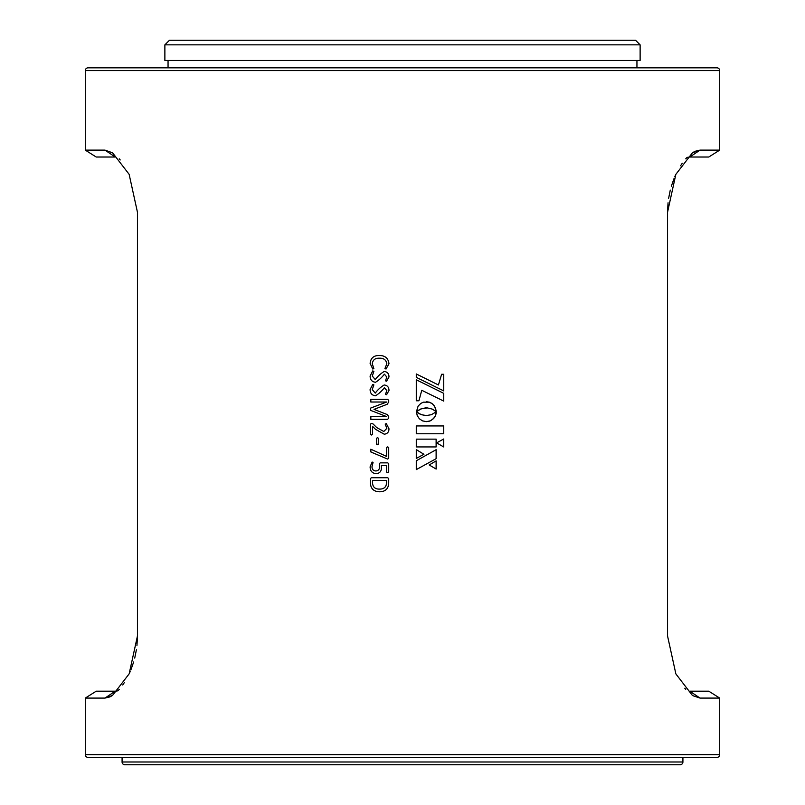 <?xml version="1.0" encoding="UTF-8"?>
<svg xmlns="http://www.w3.org/2000/svg" width="805" height="805" viewBox="0 0 805 805"><rect width="100%" height="100%" fill="white"/><g stroke="black" fill="none" stroke-linecap="round" stroke-linejoin="round"><path stroke-width="1.21" d="M122.078 757.394L122.078 761.993A2.757 2.757 0 0 0 124.835 764.75L680.165 764.75A2.757 2.757 0 0 0 682.922 761.993L682.922 757.394M640.126 44.849L635.527 40.25L169.473 40.25L164.874 44.849L164.874 60.476L640.126 60.476L640.126 44.849L164.874 44.849M168.054 60.476L168.054 67.831L117.48 67.831M636.946 60.476L636.946 67.831L687.52 67.831M123.92 67.831L681.08 67.831M667.556 212.178L667.556 636.031L667.556 212.178L675.848 174.363L692.431 152.809L700.028 150.122L719.7 150.122L719.7 70.588A2.757 2.757 0 0 0 716.943 67.831L88.057 67.831A2.757 2.757 0 0 0 85.3 70.588L85.3 150.122L104.972 150.122L115.196 157.015L96.208 157.015L85.3 150.122M85.3 698.086L96.208 691.193L115.196 691.193L104.972 698.086L85.3 698.086L85.3 754.637A2.757 2.757 0 0 0 88.057 757.394L716.943 757.394A2.757 2.757 0 0 0 719.7 754.637L719.7 698.086L700.028 698.086L689.774 691.193L708.792 691.193L719.7 698.086M104.972 150.122L112.569 152.809L129.132 174.313L137.444 212.178L137.444 636.031L129.152 673.845L112.569 695.399L104.972 698.086L109.812 696.939M115.196 691.193L117.933 690.831L119.271 689.372M109.953 696.878L112.126 695.691M122.732 684.975L124.453 682.419M129.353 673.413L130.158 671.622M130.893 669.871L133.66 661.982M134.717 658.128L136.407 649.726M136.951 645.439L137.424 637.56M120.217 159.954L119.271 158.837M112.71 152.9L112.126 152.517M137.444 636.031L137.444 212.178M695.188 151.27L700.028 150.122L689.805 157.015L687.067 157.378L685.729 158.837M719.7 150.122L708.792 157.015L689.805 157.015M695.047 151.34L692.874 152.517M682.268 163.234L680.547 165.79M675.647 174.806L674.842 176.597M674.107 178.338L671.34 186.227M670.283 190.081L668.593 198.483M668.049 202.78L667.576 210.648M684.783 688.255L685.729 689.372M700.028 698.086L692.874 695.691M692.29 695.309L675.868 673.906L667.556 636.031M370.109 363.407C370.672 358.064 373.741 355.428 379.296 355.498C385.072 355.488 388.302 358.235 388.986 363.739L386.008 369.022L384.931 368.579L386.823 363.729C386.118 359.865 383.653 358.024 379.417 358.205C375.211 358.014 372.826 359.865 372.262 363.769L373.872 368.65L372.765 369.022L370.129 363.407C370.692 358.064 373.751 355.428 379.306 355.498M370.109 375.995L372.735 370.914L373.872 371.367L372.262 376.026L375.241 379.568C377.746 376.267 380.715 373.56 384.176 371.457C387.356 371.819 388.956 373.661 388.986 376.992L386.571 381.188L385.474 380.825L386.823 377.052L384.398 374.164C381.862 377.495 378.903 380.191 375.512 382.274C371.93 381.832 370.129 379.739 370.109 375.995L372.755 370.914M370.109 389.519L372.735 384.438L373.872 384.881L372.262 389.55L375.241 393.092C377.746 389.781 380.715 387.084 384.176 384.981C387.356 385.343 388.956 387.185 388.986 390.516L386.571 394.712L385.474 394.349L386.823 390.576L384.398 387.678C381.862 391.009 378.903 393.715 375.512 395.798C371.93 395.356 370.129 393.263 370.109 389.519L372.755 384.438M388.714 416.537L388.714 418.208L387.608 419.325L370.823 419.325L370.823 416.618L386.722 416.618L370.753 410.429L370.381 409.232L370.753 408.034L386.722 402.017L370.823 402.017L370.823 399.31L387.608 399.31L388.714 400.387L388.714 401.977L387.225 404.251L374.013 409.383L387.185 414.535L388.714 416.537M371.487 435.002L370.391 434.459L370.381 424.195L371.477 423.38L373.067 423.963L376.77 427.606L383.814 431.49L386.823 428.361L385.203 424.074L386.32 423.651L388.986 428.763C388.956 432.044 387.366 433.855 384.216 434.197L375.512 429.317L372.524 426.348L372.524 434.438L371.467 435.002L370.381 434.459L370.391 424.195L371.487 423.38M377.535 444.742L376.579 444.239L376.569 438.232L377.525 437.709L378.461 438.232L378.461 444.239L376.569 444.239L376.579 438.232L377.535 437.709M387.658 459.071L370.924 452.018L370.381 450.508L371.095 449.341L386.551 456.405L386.551 447.449L387.638 446.906L388.714 447.449L388.714 458.327L387.658 459.071L370.944 452.018L370.793 449.24M370.109 466.799L372.141 462.05L373.067 462.452L371.991 466.669C372.001 469.375 373.319 470.814 375.945 470.965C378.541 470.653 379.739 469.084 379.537 466.266L379.366 463.6L380.262 462.855L387.789 462.855L388.714 463.73L388.714 472.042L387.648 472.595L386.551 472.082L386.561 465.562L381.318 465.562L381.419 467.665C381.449 471.338 379.708 473.34 376.207 473.672C372.172 473.28 370.139 470.985 370.109 466.799L372.162 462.05M379.819 491.795C373.681 491.704 370.542 488.615 370.391 482.507L370.381 478.633L371.367 477.727L387.718 477.727L388.714 478.633L388.714 482.779C388.563 488.565 385.595 491.563 379.809 491.795C373.671 491.704 370.521 488.615 370.381 482.507L370.391 478.633L371.377 477.727L387.718 477.727M436.209 411.818L431.42 414.686L426.358 415.561L421.307 414.686L416.437 411.778L417.232 415.622L419.355 418.761L422.504 420.874L426.358 421.639L430.202 420.874L433.332 418.761L435.465 415.622L436.209 411.818M443.756 393.353L416.286 379.779L416.286 400.779L418.932 400.779L421.77 390.284L443.756 401.101L443.756 393.353L416.276 379.779M441.613 374.265L438.423 384.971L416.286 373.963L416.286 377.354L443.756 390.928L443.756 374.265L441.613 374.265L443.726 374.265L443.726 390.918M416.286 439.148L436.139 439.148L436.139 446.936L416.286 446.936L436.119 446.936L436.119 439.148L416.286 439.148L416.286 446.936M436.139 469.043L436.139 460.883L429.196 464.968L436.139 469.043M416.286 469.617L436.139 458.679L436.139 449.683L416.286 460.782L416.286 469.617L436.139 458.679M416.286 449.633L416.286 458.437L423.923 454.282L416.286 449.633L423.923 454.282M427.495 407.944L432.225 409.091L436.26 411.687L434.569 406.102L431.903 403.416L429.307 402.168L423.41 402.168L420.814 403.416L418.127 406.102L416.437 411.687L421.307 408.779L427.495 407.944M436.632 442.881L443.726 446.956L443.726 438.977L436.632 442.881M416.286 425.936L443.726 425.936L443.726 433.754L443.706 425.936L416.286 425.936L416.286 433.754L443.726 433.754L416.286 433.754M443.706 446.946L443.706 438.987M436.24 411.657L435.485 407.793M435.465 407.793L432.657 403.989L429.307 402.168M429.286 402.168L426.348 401.715M416.608 411.526L417.121 411.093M417.111 411.093L420.492 409.101M420.482 409.101L425.221 407.944M425.211 407.944L426.358 407.904M416.276 458.437L423.903 454.282M436.119 458.679L436.119 449.693M436.119 469.033L436.119 460.893M438.403 384.971L416.276 373.963M416.286 400.779L418.922 400.779L421.77 390.284M443.726 401.091L443.726 393.353M426.348 415.561L425.221 415.511M425.211 415.511L420.492 414.364M420.482 414.364L417.121 412.361M426.348 421.639L428.351 421.448M428.33 421.448L429.296 421.196M429.276 421.196L430.202 420.874M430.182 420.874L431.057 420.452M431.047 420.452L433.976 418.057M433.955 418.057L435.042 416.487M435.022 416.487L435.797 414.716M435.777 414.716L436.048 413.77M436.028 413.77L436.199 412.784M436.179 412.784L436.24 411.778M379.708 489.088C384.035 489.098 386.32 486.995 386.561 482.789L386.561 480.434L386.551 482.789C386.299 486.995 384.015 489.098 379.698 489.088L379.698 489.088C375.17 489.249 372.775 487.166 372.524 482.819L372.524 480.434L386.551 480.434M375.945 470.965L375.965 470.965C378.551 470.653 379.749 469.084 379.547 466.266L379.376 463.6L380.272 462.855L387.789 462.855M387.658 472.595L386.561 472.082L386.561 465.562M376.217 473.672C372.192 473.28 370.159 470.985 370.129 466.799M386.551 456.405L386.561 447.449L387.648 446.906M383.814 431.49L386.833 428.361L385.213 424.074L386.33 423.651M384.216 434.197L375.533 429.317L372.524 426.348M370.843 402.017L370.843 399.31L387.608 399.31M386.722 416.618L370.753 410.429L370.381 409.232L370.753 408.034L386.722 402.017M387.608 419.325L370.843 419.325L370.843 416.618M375.241 393.092L375.261 393.092C377.756 389.781 380.735 387.084 384.186 384.981M386.581 394.712L385.484 394.349L386.833 390.576L384.408 387.678M375.533 395.798C371.95 395.356 370.149 393.263 370.129 389.519M375.241 379.568L375.261 379.568C377.756 376.267 380.735 373.56 384.186 371.457M386.581 381.188L385.484 380.825L386.833 377.052L384.408 374.164M375.533 382.274C371.95 381.832 370.149 379.739 370.129 375.995M386.018 369.022L384.941 368.579L386.833 363.729C386.128 359.865 383.663 358.024 379.437 358.205L379.417 358.205M372.785 369.022L370.129 363.407M122.078 761.993L682.922 761.993M85.3 754.637L719.7 754.637M719.7 70.588L85.3 70.588"/></g></svg>
